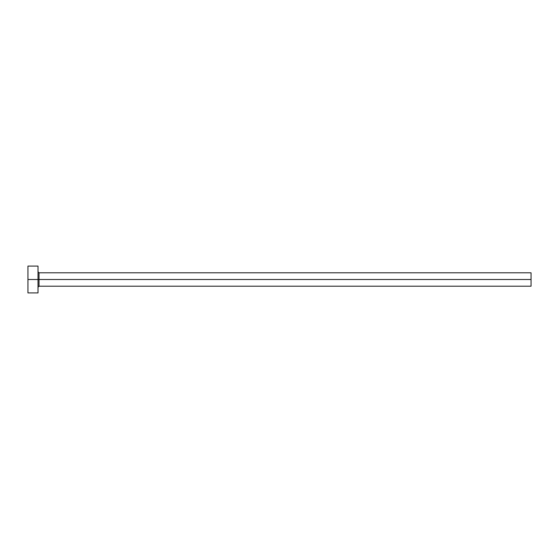 <?xml version="1.0" encoding="UTF-8"?>
<svg xmlns="http://www.w3.org/2000/svg" width="559" height="559" viewBox="0 0 559 559"><rect width="100%" height="100%" fill="white"/><g stroke="black" fill="none" stroke-linecap="round" stroke-linejoin="round"><path stroke-width="0.84" d="M27.95 292.916L27.95 266.084L27.95 279.5L531.05 279.5L531.05 286.208L531.05 279.5L39.018 279.5L39.018 272.792L39.018 279.5L27.95 279.5L27.95 292.916L38.012 292.916L38.012 266.084L38.012 292.916M38.012 287.214L39.018 286.208L39.018 279.5L39.018 286.208L531.05 286.208M531.05 279.5L531.05 272.792L531.05 279.5M531.05 272.792L39.018 272.792L38.012 271.786M27.95 266.084L38.012 266.084"/></g></svg>
